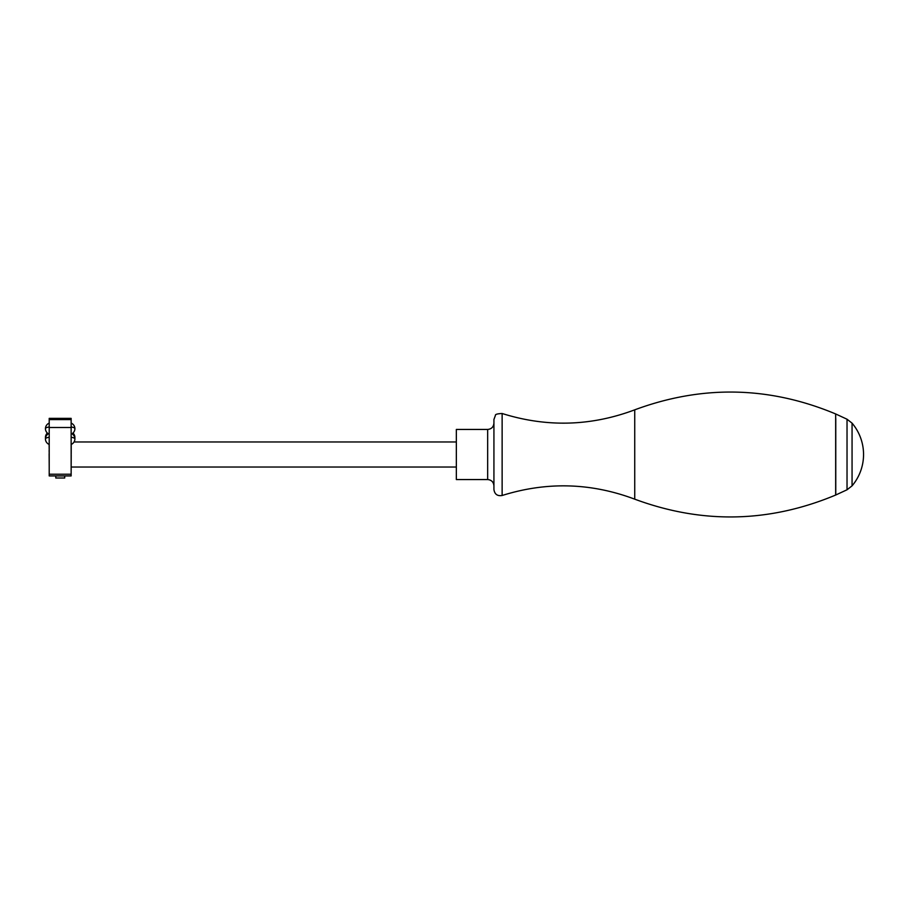 <?xml version="1.0" encoding="UTF-8"?>
<svg xmlns="http://www.w3.org/2000/svg" width="909" height="909" viewBox="0 0 909 909"><rect width="100%" height="100%" fill="white"/><g stroke="black" fill="none" stroke-linecap="round" stroke-linejoin="round"><path stroke-width="1.36" d="M49.131 444.41L49.211 450.512M49.131 450.512L49.211 453.739M49.131 453.739L49.211 467.01M502.132 413.504L502.132 495.496C546.752 481.509 590.952 482.736 634.732 499.166L634.732 409.834C590.952 426.264 546.752 427.491 502.132 413.504C497.348 413.731 495.11 414.356 495.428 415.402L493.928 419.469L493.928 489.531L493.928 423.389M493.928 482.315L493.928 485.611M487.667 479.554L487.667 429.446L456.341 429.446L456.341 479.554L487.667 479.554C491.474 479.929 493.553 482.02 493.928 485.826M71.141 454.75L71.141 454.023M71.209 454.75L71.141 468.919M64.709 475.918L64.709 477.998L55.79 477.998L55.79 475.918M71.209 454.023L71.209 444.41M71.141 470.158L71.209 468.919M49.211 418.367L49.211 419.594L71.141 419.594L71.141 418.367L49.211 418.367M49.211 427.491L71.141 427.491L71.141 475.918L49.211 475.918L49.211 419.594M71.141 427.491L71.141 419.594M852.063 423.151L852.063 485.849A48.518 48.518 0 0 0 852.063 423.151L847.029 419.219L847.029 489.781L852.063 485.849M835.769 418.538L835.769 494.996L847.029 489.781M634.732 409.834C702.248 384.825 769.23 386.2 835.666 413.959L835.666 495.041C769.23 522.8 702.248 524.175 634.732 499.166M49.211 474.237L71.141 474.237M74.845 438.172A5.954 5.954 0 0 0 74.89 437.422A5.954 1.591 180 0 0 74.538 436.877M45.802 436.877A5.954 1.591 180 0 0 45.45 437.422A5.954 5.954 0 0 0 45.495 438.172M71.141 444.444A5.954 5.954 0 0 0 74.89 438.911A5.954 1.761 180 0 0 71.141 437.286M49.211 437.286A5.954 1.761 180 0 0 45.45 438.911A5.954 5.954 0 0 0 49.211 444.444M71.97 433.786A5.954 5.954 0 0 0 74.89 428.662A5.954 1.784 180 0 0 71.141 427.003M49.211 427.003A5.954 1.784 180 0 0 45.45 428.662A5.954 5.954 0 0 0 48.37 433.786M74.049 441.967L456.341 441.967M71.209 467.033L456.341 467.033M502.132 495.496C497.393 496.257 494.655 494.28 493.928 489.531M487.667 429.446C491.474 429.071 493.553 426.98 493.928 423.174M835.666 413.959L847.029 419.219M74.89 437.422A5.954 5.954 0 0 0 72.97 433.048M47.37 433.048A5.954 5.954 0 0 0 45.45 437.422M74.89 438.911A5.954 5.954 0 0 0 71.141 433.377M49.211 433.377A5.954 5.954 0 0 0 45.45 438.911M74.89 428.662A5.954 5.954 0 0 0 71.141 423.128M49.211 423.128A5.954 5.954 0 0 0 45.45 428.662"/></g></svg>
